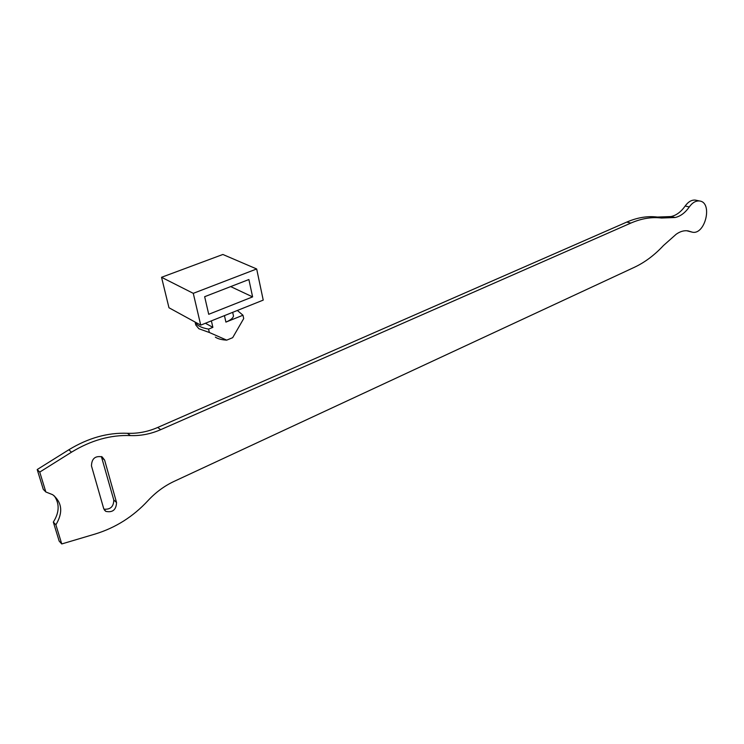 <?xml version="1.0" encoding="UTF-8"?>
<svg xmlns="http://www.w3.org/2000/svg" width="744" height="744" viewBox="0 0 744 744"><rect width="100%" height="100%" fill="white"/><g stroke="black" fill="none" stroke-linecap="round" stroke-linejoin="round"><path stroke-width="1.12" d="M263.227 300.111L200.722 325.128L168.972 307.756L161.541 277.289L222.875 254.476L256.671 268.965L263.227 300.111M200.722 325.128L193.273 293.341L161.541 277.289M193.273 293.341L256.671 268.965M208.72 314.303L204.656 296.698L248.887 279.53L252.607 296.893L208.72 314.303M252.607 296.893L230.687 286.598M233.16 314.517L233.495 316.042C233.021 318.153 230.491 320.171 225.906 322.106L224.446 315.633M237.355 310.471L242.972 315.224L243.707 318.581L232.667 337.683L226.706 340.138C221.591 339.841 217.806 338.836 215.369 337.134M242.972 315.224L225.906 322.106M195.095 322.05L195.802 325.026L198.853 328.727L209.352 332.494L208.571 329.099L212.877 327.36L211.38 320.859M209.352 332.494L226.706 340.138M212.877 327.36L205.4 323.249M208.571 329.099C201.298 327.825 196.835 325.491 195.188 322.096M45.83 491.97L39.739 472.087L71.498 452.185C90.926 440.327 110.54 434.784 130.34 435.566C140.644 435.965 150.753 434.003 160.685 429.669L630.847 223.079C641.477 218.476 651.697 216.792 661.509 218.02L675.124 217.508C680.435 216.337 685.15 212.821 689.288 206.934C692.45 202.563 695.891 200.592 699.62 201.001C713.04 202.442 705.228 235.262 692.273 232.165L688.154 230.91C684.266 230.259 680.286 231.356 676.231 234.202L663.453 245.539C654.525 255.127 644.843 262.372 634.427 267.273L174.022 481.415C164.331 485.962 155.617 492.398 147.889 500.74C133.167 516.624 115.673 527.691 95.409 533.95L61.752 543.948L55.893 524.818C63.212 512.504 62.161 502.479 52.75 494.741L45.83 491.97L43.282 489.347L37.2 469.538L68.829 449.767C88.192 437.983 107.731 432.487 127.466 433.287C137.742 433.706 147.823 431.762 157.719 427.456L626.764 222.084C637.376 217.508 647.587 215.834 657.398 217.062L670.995 216.56C676.296 215.407 681.011 211.9 685.14 206.032C688.293 201.689 691.734 199.718 695.463 200.127L696.114 200.266M691.576 231.998L686.684 230.742M61.752 543.948L59.176 541.121L53.326 522.074C59.399 512.495 59.725 503.772 54.293 495.885M101.379 456.537L113.767 499.959C113.72 506.618 110.438 509.686 103.918 509.175M116.548 502.535C116.194 509.854 112.604 512.802 105.788 511.361L103.667 508.487L91.466 465.893C91.698 458.583 95.26 455.579 102.16 456.9L104.616 460.09L116.548 502.535L113.767 499.959M37.2 469.538L39.739 472.087M53.326 522.074L55.893 524.818M206.004 323.64L205.874 323.063M68.829 449.767L71.498 452.185M127.466 433.287L130.34 435.566M157.719 427.456L160.685 429.669M626.764 222.084L630.847 223.079M657.398 217.062L661.509 218.02M670.995 216.56L675.124 217.508M685.14 206.032L689.288 206.934M686.693 230.742L690.804 231.719M101.844 457.681L104.616 460.09M233.495 316.042L232.677 312.341M695.463 200.127L699.62 201.001M104.402 510.031L105.788 511.361"/></g></svg>
